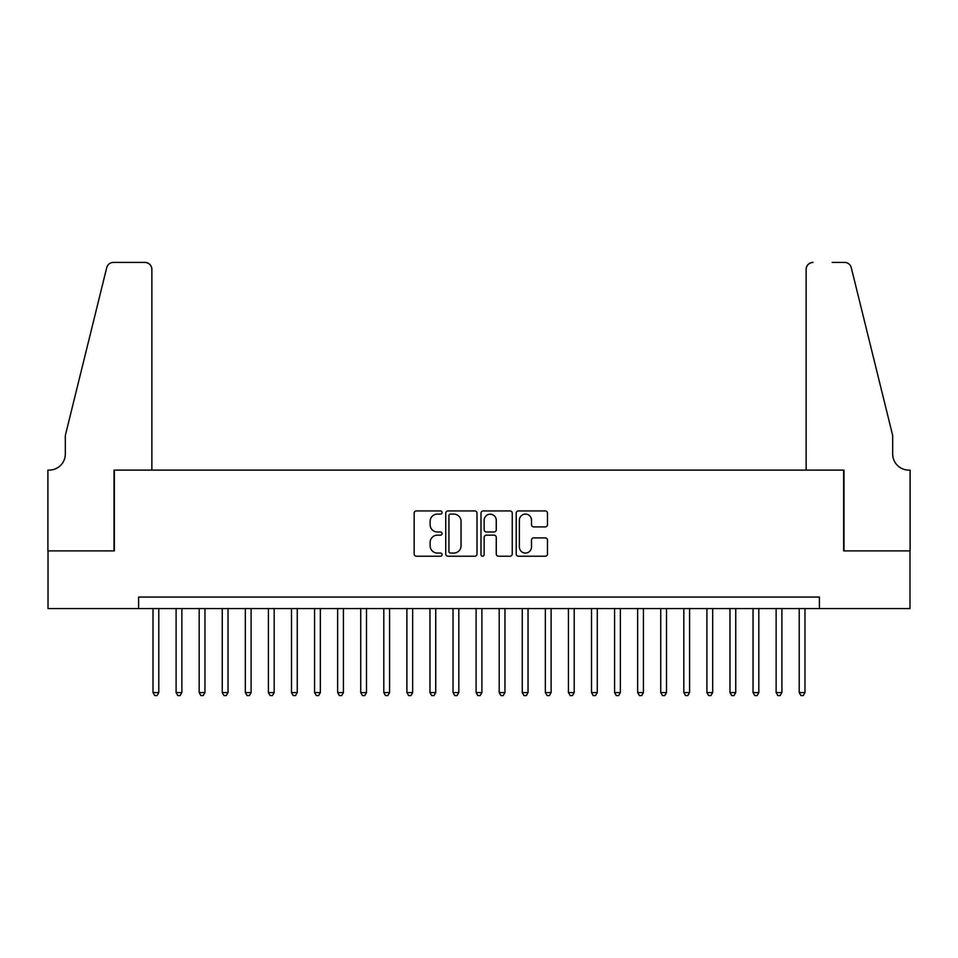 <?xml version="1.0" encoding="UTF-8"?>
<svg xmlns="http://www.w3.org/2000/svg" width="958" height="958" viewBox="0 0 958 958"><rect width="100%" height="100%" fill="white"/><g stroke="black" fill="none" stroke-linecap="round" stroke-linejoin="round"><path stroke-width="1.44" d="M442.081 512.518A1.581 1.581 0 0 0 440.488 510.925L416.419 510.925A2.263 2.263 0 0 0 414.155 513.189L414.155 553.964A2.263 2.263 0 0 0 416.419 556.227L440.488 556.227A1.581 1.581 0 0 0 442.081 554.646A1.581 1.581 0 0 0 440.488 553.065L437.375 553.065A7.245 7.245 0 0 1 430.13 545.809L430.13 542.42A7.245 7.245 0 0 1 437.375 535.163L440.488 535.163A1.581 1.581 0 0 0 442.081 533.582A1.581 1.581 0 0 0 440.488 531.989L437.375 531.989A7.245 7.245 0 0 1 430.13 524.745L430.13 521.344A7.245 7.245 0 0 1 437.375 514.099L440.488 514.099A1.581 1.581 0 0 0 442.081 512.518M545.198 526.9A2.263 2.263 0 0 0 547.473 524.637L547.473 513.189A2.263 2.263 0 0 0 545.198 510.925L518.47 510.925A2.263 2.263 0 0 0 516.206 513.189L516.206 553.964A2.263 2.263 0 0 0 518.47 556.227L545.198 556.227A2.263 2.263 0 0 0 547.473 553.964L547.473 540.144A2.263 2.263 0 0 0 545.198 537.881L533.762 537.881A2.263 2.263 0 0 0 531.498 540.144L531.498 547.006A6.059 6.059 0 0 1 525.439 553.065A6.059 6.059 0 0 1 519.38 547.006L519.38 520.158A6.059 6.059 0 0 1 525.439 514.099A6.059 6.059 0 0 1 531.498 520.158L531.498 524.637A2.263 2.263 0 0 0 533.762 526.9L545.198 526.9M138.599 608.581L48.02 608.581L48.02 550.886L114.361 550.886L114.361 470.115L843.639 470.115L843.639 550.886L909.98 550.886L909.98 608.581L819.401 608.581L819.401 597.05L138.599 597.05L138.599 608.581L819.401 608.581M477.012 513.189A2.263 2.263 0 0 0 474.749 510.925L448.021 510.925A2.263 2.263 0 0 0 445.757 513.189L445.757 553.964A2.263 2.263 0 0 0 448.021 556.227L474.749 556.227A2.263 2.263 0 0 0 477.012 553.964L477.012 513.189M483.251 510.925L509.979 510.925A2.263 2.263 0 0 1 512.243 513.189L512.243 553.964A2.263 2.263 0 0 1 509.979 556.227L498.543 556.227A2.263 2.263 0 0 1 496.268 553.964L496.268 537.426A2.263 2.263 0 0 0 494.005 535.163L486.424 535.163A2.263 2.263 0 0 0 484.149 537.426L484.149 554.646A1.581 1.581 0 0 1 482.569 556.227A1.581 1.581 0 0 1 480.988 554.646L480.988 513.189A2.263 2.263 0 0 1 483.251 510.925M450.511 514.099A1.581 1.581 0 0 0 448.931 515.679L448.931 551.473A1.581 1.581 0 0 0 450.511 553.065L453.805 553.065A7.245 7.245 0 0 0 461.049 545.809L461.049 521.344A7.245 7.245 0 0 0 453.805 514.099L450.511 514.099M496.268 520.266A6.059 6.059 0 0 0 490.209 514.207A6.059 6.059 0 0 0 484.149 520.266L484.149 529.726A2.263 2.263 0 0 0 486.424 531.989L494.005 531.989A2.263 2.263 0 0 0 496.268 529.726L496.268 520.266M153.017 608.581L153.017 692.586L158.788 692.586L158.788 608.581M158.788 692.586L157.064 695.592L154.753 695.592L153.017 692.586M151.867 470.115L151.867 269.33A6.922 6.922 0 0 0 144.945 262.408L113.439 262.408A6.922 6.922 0 0 0 106.721 267.677L65.324 435.495L65.324 453.96A16.154 16.154 0 0 1 49.169 470.115L47.9 470.115L47.9 550.886L114.014 550.886L114.014 470.115L151.867 470.115L151.867 269.33C151.424 265.162 149.125 262.851 144.945 262.408L125.785 262.408M106.721 267.677C108.482 263.881 108.482 263.881 106.721 267.677C108.482 263.881 108.482 263.881 106.721 267.677M65.324 453.96A16.154 16.154 0 0 1 49.169 470.115M806.133 470.115L806.133 269.33L806.133 470.115L843.986 470.115L843.986 550.886L910.1 550.886L910.1 470.115L908.831 470.115A16.154 16.154 0 0 1 892.676 453.96A16.154 16.154 0 0 0 908.831 470.115M879.983 384.038L851.279 267.677L892.676 435.495L892.676 453.96M832.215 262.408L844.561 262.408A6.922 6.922 0 0 1 851.279 267.677C849.518 263.881 849.518 263.881 851.279 267.677C849.518 263.881 849.518 263.881 851.279 267.677M813.055 262.408A6.922 6.922 0 0 0 806.133 269.33C806.576 265.162 808.875 262.851 813.055 262.408M176.104 608.581L176.104 692.586L181.864 692.586L181.864 608.581M181.864 692.586L180.14 695.592L177.829 695.592L176.104 692.586M199.18 608.581L199.18 692.586L204.952 692.586L204.952 608.581M204.952 692.586L203.216 695.592L200.905 695.592L199.18 692.586M222.256 608.581L222.256 692.586L228.028 692.586L228.028 608.581M228.028 692.586L226.292 695.592L223.98 695.592L222.256 692.586M245.332 608.581L245.332 692.586L251.104 692.586L251.104 608.581M251.104 692.586L249.367 695.592L247.068 695.592L245.332 692.586M268.408 608.581L268.408 692.586L274.18 692.586L274.18 608.581M274.18 692.586L272.455 695.592L270.144 695.592L268.408 692.586M291.495 608.581L291.495 692.586L297.255 692.586L297.255 608.581M297.255 692.586L295.531 695.592L293.22 695.592L291.495 692.586M314.571 608.581L314.571 692.586L320.343 692.586L320.343 608.581M320.343 692.586L318.607 695.592L316.296 695.592L314.571 692.586M337.647 608.581L337.647 692.586L343.419 692.586L343.419 608.581M343.419 692.586L341.683 695.592L339.371 695.592L337.647 692.586M360.723 608.581L360.723 692.586L366.495 692.586L366.495 608.581M366.495 692.586L364.759 695.592L362.459 695.592L360.723 692.586M383.799 608.581L383.799 692.586L389.571 692.586L389.571 608.581M389.571 692.586L387.846 695.592L385.535 695.592L383.799 692.586M406.887 608.581L406.887 692.586L412.647 692.586L412.647 608.581M412.647 692.586L410.922 695.592L408.611 695.592L406.887 692.586M429.962 608.581L429.962 692.586L435.734 692.586L435.734 608.581M435.734 692.586L433.998 695.592L431.687 695.592L429.962 692.586M453.038 608.581L453.038 692.586L458.81 692.586L458.81 608.581M458.81 692.586L457.074 695.592L454.763 695.592L453.038 692.586M476.114 608.581L476.114 692.586L481.886 692.586L481.886 608.581M481.886 692.586L480.15 695.592L477.85 695.592L476.114 692.586M499.19 608.581L499.19 692.586L504.962 692.586L504.962 608.581M504.962 692.586L503.237 695.592L500.926 695.592L499.19 692.586M522.266 608.581L522.266 692.586L528.038 692.586L528.038 608.581M528.038 692.586L526.313 695.592L524.002 695.592L522.266 692.586M545.353 608.581L545.353 692.586L551.113 692.586L551.113 608.581M551.113 692.586L549.389 695.592L547.078 695.592L545.353 692.586M568.429 608.581L568.429 692.586L574.201 692.586L574.201 608.581M574.201 692.586L572.465 695.592L570.154 695.592L568.429 692.586M591.505 608.581L591.505 692.586L597.277 692.586L597.277 608.581M597.277 692.586L595.541 695.592L593.241 695.592L591.505 692.586M614.581 608.581L614.581 692.586L620.353 692.586L620.353 608.581M620.353 692.586L618.629 695.592L616.317 695.592L614.581 692.586M637.657 608.581L637.657 692.586L643.429 692.586L643.429 608.581M643.429 692.586L641.704 695.592L639.393 695.592L637.657 692.586M660.745 608.581L660.745 692.586L666.505 692.586L666.505 608.581M666.505 692.586L664.78 695.592L662.469 695.592L660.745 692.586M683.82 608.581L683.82 692.586L689.592 692.586L689.592 608.581M689.592 692.586L687.856 695.592L685.545 695.592L683.82 692.586M706.896 608.581L706.896 692.586L712.668 692.586L712.668 608.581M712.668 692.586L710.932 695.592L708.633 695.592L706.896 692.586M729.972 608.581L729.972 692.586L735.744 692.586L735.744 608.581M735.744 692.586L734.02 695.592L731.708 695.592L729.972 692.586M753.048 608.581L753.048 692.586L758.82 692.586L758.82 608.581M758.82 692.586L757.095 695.592L754.784 695.592L753.048 692.586M776.136 608.581L776.136 692.586L781.896 692.586L781.896 608.581M781.896 692.586L780.171 695.592L777.86 695.592L776.136 692.586M799.212 608.581L799.212 692.586L804.983 692.586L804.983 608.581M804.983 692.586L803.247 695.592L800.936 695.592L799.212 692.586"/></g></svg>
